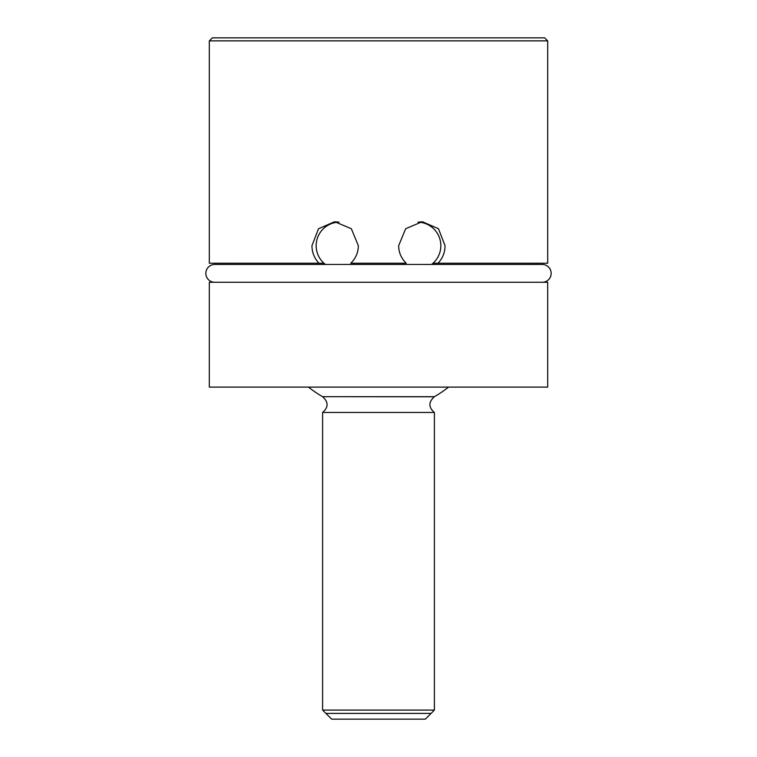 <?xml version="1.0" encoding="UTF-8"?>
<svg xmlns="http://www.w3.org/2000/svg" width="757" height="757" viewBox="0 0 757 757"><rect width="100%" height="100%" fill="white"/><g stroke="black" fill="none" stroke-linecap="round" stroke-linejoin="round"><path stroke-width="1.14" d="M547.689 40.869L209.31 40.869L212.329 37.85L544.671 37.85L547.689 40.869L547.689 263.237L434.215 263.237L432.909 264.448M209.31 282.276L209.31 387.111L547.689 387.111L547.689 282.276L209.31 282.276M209.31 40.869L209.31 263.237L319.047 263.237C314.401 258.421 312.035 252.573 311.95 245.713L318.527 228.728L334.708 221.697L351.333 228.728L358.354 245.713C358.241 252.573 355.714 258.421 350.784 263.237L406.216 263.237C401.286 258.421 398.759 252.573 398.646 245.713L405.667 228.728L422.292 221.697L438.473 228.728L445.05 245.713C444.965 252.573 442.599 258.421 437.953 263.237M319.047 263.237L322.785 263.237L324.091 264.448M353.14 264.448L354.522 263.237M223.656 264.448L223.656 263.237M214.742 282.276A8.914 8.914 0 0 1 205.838 273.362A8.914 8.914 0 0 1 214.742 264.448L542.258 264.448L533.344 264.448L533.344 263.237M402.478 263.237L403.86 264.448M433.657 262.651A24.016 23.202 -90 0 1 431.727 264.448M325.273 264.448A24.016 23.202 90 0 1 323.343 262.651M323.343 228.775A24.016 23.202 90 0 1 337.253 221.839M542.258 264.448A8.914 8.914 0 0 1 551.162 273.362A8.914 8.914 0 0 1 542.258 282.276M419.747 221.839A24.016 23.202 -90 0 1 433.657 228.775M308.487 387.111A112.396 112.396 0 0 0 322.605 396.696L434.395 396.696A112.396 112.396 0 0 0 448.513 387.111M322.605 710.085L331.67 719.15L425.33 719.15L434.395 710.085L322.605 710.085L322.605 412.48L434.395 412.48C428.434 407.247 428.434 402.014 434.395 396.782L434.395 396.696M322.605 396.696L434.395 396.782M325.926 412.48L431.074 412.48M431.074 713.406L325.926 713.406M339.041 222.113A23.609 23.609 0 0 0 325.415 264.448M431.585 264.448A23.609 23.609 0 0 0 417.959 222.113M322.605 396.782C328.566 402.014 328.566 407.247 322.605 412.48M434.395 710.085L434.395 412.48"/></g></svg>
